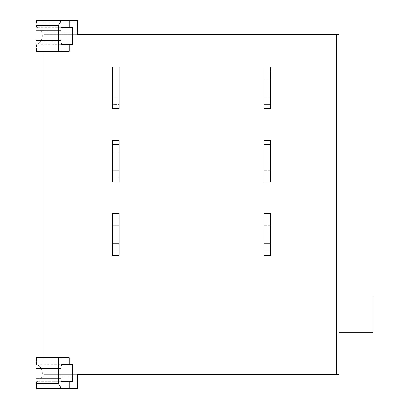 <?xml version="1.0" encoding="UTF-8"?>
<svg xmlns="http://www.w3.org/2000/svg" width="409" height="409" viewBox="0 0 409 409"><rect width="100%" height="100%" fill="white"/><g stroke="black" fill="none" stroke-linecap="round" stroke-linejoin="round"><path stroke-width="0.31" stroke-dasharray="2.04 1.53" d="M270.712 152.036L264.05 152.036L270.712 152.036L270.712 170.354L270.712 152.036L270.712 170.354L264.05 170.354L270.712 170.354L270.712 152.036L264.05 152.036L264.05 170.354L270.712 170.354L264.05 170.354L264.05 152.036L270.712 152.036M270.712 182.015L264.05 182.015L270.712 182.015L264.05 182.015L264.05 140.374L270.712 140.374L270.712 182.015M264.05 144.535L264.05 177.849L270.712 177.849L270.712 144.535L264.05 144.535L264.05 140.374L270.712 140.374L270.712 144.535L264.05 144.535L264.05 140.374L270.712 140.374L270.712 177.849L264.05 177.849L270.712 177.849L264.05 177.849L264.05 144.535L270.712 144.535L264.05 144.535M264.05 182.015L264.05 177.849L264.05 182.015M270.712 78.748L264.05 78.748L270.712 78.748L270.712 97.066L270.712 78.748L270.712 97.066L264.05 97.066L270.712 97.066L270.712 78.748L264.05 78.748L264.05 97.066L270.712 97.066L264.05 97.066L264.05 78.748L270.712 78.748M264.05 104.561L270.712 104.561L270.712 108.728L264.05 108.728L264.05 104.561L270.712 104.561L270.712 71.253L264.05 71.253L264.05 67.086L270.712 67.086L270.712 108.728L270.712 104.561L264.05 104.561L264.05 71.253L264.05 108.728L270.712 108.728L264.05 108.728L264.05 67.086L270.712 67.086L270.712 71.253L264.05 71.253L264.05 67.086L270.712 67.086L270.712 104.561L264.05 104.561M112.48 97.066L119.142 97.066L119.142 78.748L112.48 78.748L119.142 78.748L119.142 97.066L112.48 97.066L119.142 97.066L119.142 78.748L119.142 97.066L112.48 97.066L112.48 78.748L112.48 97.066L112.48 78.748L119.142 78.748L112.48 78.748L112.48 97.066M119.142 67.086L119.142 108.728L112.48 108.728L112.48 67.086L119.142 67.086L112.48 67.086L112.48 104.561L119.142 104.561L119.142 67.086L112.48 67.086L112.48 71.253L119.142 71.253L112.48 71.253L119.142 71.253L112.48 71.253L112.48 104.561L119.142 104.561L112.48 104.561L112.48 108.728L119.142 108.728L119.142 104.561L112.48 104.561L112.48 108.728L119.142 108.728L119.142 67.086M119.142 243.641L112.48 243.641L112.48 225.318L112.48 243.641L119.142 243.641L119.142 225.318L112.48 225.318L119.142 225.318L119.142 243.641L112.48 243.641L112.48 225.318L119.142 225.318L112.48 225.318L112.48 243.641L119.142 243.641L119.142 225.318L119.142 243.641M119.142 217.823L112.48 217.823L112.48 255.303L112.48 213.662L119.142 213.662L119.142 217.823L112.48 217.823L119.142 217.823L119.142 213.662L112.48 213.662L112.48 217.823L119.142 217.823L119.142 251.136L112.48 251.136L119.142 251.136L119.142 255.303L112.48 255.303L119.142 255.303L119.142 213.662L112.48 213.662L112.48 255.303L119.142 255.303L119.142 217.823M119.142 152.036L112.48 152.036L119.142 152.036L119.142 170.354L119.142 152.036L119.142 170.354L112.48 170.354L119.142 170.354L119.142 152.036L112.48 152.036L112.48 170.354L119.142 170.354L112.48 170.354L112.48 152.036L119.142 152.036M119.142 182.015L112.48 182.015L119.142 182.015L119.142 144.535L112.48 144.535L112.48 182.015L112.48 140.374L119.142 140.374L119.142 182.015L119.142 177.849L112.48 177.849L119.142 177.849L112.48 177.849L119.142 177.849L119.142 144.535L112.48 144.535L119.142 144.535L119.142 140.374L119.142 144.535L112.48 144.535L112.48 140.374L119.142 140.374L112.48 140.374L112.48 182.015L119.142 182.015M270.712 243.641L264.05 243.641L264.05 225.318L264.05 243.641L270.712 243.641L270.712 225.318L264.05 225.318L270.712 225.318L264.05 225.318L264.05 243.641L264.05 225.318L270.712 225.318L270.712 243.641L270.712 225.318L270.712 243.641L264.05 243.641L270.712 243.641M270.712 217.823L264.05 217.823L264.05 213.662L264.05 255.303L264.05 251.136L270.712 251.136L264.05 251.136L264.05 255.303L270.712 255.303L270.712 213.662L264.05 213.662L270.712 213.662L270.712 217.823L264.05 217.823L264.05 251.136L270.712 251.136L270.712 255.303L264.05 255.303L270.712 255.303L270.712 213.662L264.05 213.662L264.05 217.823L270.712 217.823L270.712 251.136L264.05 251.136L264.05 217.823L270.712 217.823M61.12 44.346L36.585 44.346L36.585 51.263L35.854 51.263L35.854 44.811L36.585 44.346L35.854 44.811L35.854 41.079L60.839 41.079L60.839 43.185L60.839 41.079L35.854 41.079L35.854 40.506L60.839 40.506L35.854 40.506L60.839 40.506L35.854 40.506L35.854 31.207L60.839 31.207L60.839 41.079L60.839 31.207L35.854 31.207L35.854 26.902L36.585 27.367C44.06 29.463 44.305 41.974 36.585 44.346C44.085 42.229 44.279 29.724 36.585 27.367L35.854 26.902L35.854 51.263L60.839 51.263L60.839 21.12C60.736 21.907 59.903 23.354 58.339 25.445L35.854 25.445L35.854 51.263L44.187 51.263L44.182 20.45L44.187 51.263L44.187 20.45L77.495 20.45L77.495 34.607L44.187 34.607L44.187 32.112L77.495 32.112L44.187 32.112L44.187 22.95L77.495 22.95L44.187 22.95L44.182 20.45L35.854 20.45L35.854 26.902L35.854 20.45L35.854 26.902L64.264 26.902L62.771 26.795L60.839 28.533L60.839 31.207L35.854 31.207L60.839 31.207L60.839 20.45L77.495 20.45L35.854 20.45L60.839 20.45L60.839 28.533M61.12 27.367L36.585 27.367L36.585 20.45L36.585 27.367L72.505 27.367L72.505 44.346L72.505 27.306L64.264 26.902M60.839 21.12L60.839 20.45M264.05 170.354L264.05 152.036L264.05 170.354M264.05 97.066L264.05 78.748L264.05 97.066M264.05 71.253L270.712 71.253L264.05 71.253M112.48 251.136L119.142 251.136L112.48 251.136M112.48 170.354L112.48 152.036L112.48 170.354M72.505 27.367L72.505 44.407L36.585 44.346L36.585 51.263L44.187 51.263L44.187 34.607L77.495 34.607L77.495 32.112M373.146 296.111L373.146 332.752M339 296.111L339 332.752L339 296.111M77.495 34.607L339 34.607L339 374.393L337.834 374.393L339 374.393L337.834 374.393L339 374.393L339 34.607L337.834 34.607L339 34.607L339 374.393L339 34.607L337.834 34.607L337.834 374.393L337.834 34.607L339 34.607L339 374.393L77.495 374.393L77.495 388.55L77.495 374.393L44.187 374.393L77.495 374.393L77.495 388.55L44.182 388.55L44.187 357.737L69.167 357.737L42.715 357.737L44.187 357.737L44.182 388.55L42.715 388.55L44.182 388.55L44.187 386.05L44.187 388.55L77.495 388.55L60.839 388.55L60.839 357.737L60.839 365.815L60.839 357.737L69.167 357.737L69.167 364.593L62.771 364.076L60.839 365.815L60.839 367.921L60.839 365.815M337.834 34.607L337.834 374.393L337.834 34.607M60.839 387.88C60.736 387.088 59.903 385.646 58.339 383.555L58.339 357.737L35.854 357.737L35.854 364.189L36.585 364.654C44.678 367.425 43.753 379.654 36.585 381.633C44.09 379.506 44.279 367.021 36.585 364.654L35.854 364.189L35.854 368.494L60.839 368.494L60.839 377.793L35.854 377.793L60.839 377.793L60.839 388.55L60.839 367.921L60.839 368.494L35.854 368.494L35.854 388.55L60.839 388.55M72.505 364.654L72.505 381.694L72.505 364.593L36.585 364.654L61.12 364.654M61.12 381.633L36.585 381.633L35.854 382.098L35.854 357.737L42.715 357.737L35.854 357.737L35.854 388.55L35.854 382.098L61.831 382.098M60.839 368.494L35.854 368.494L60.839 368.494M60.839 377.793L35.854 377.793L60.839 377.793M60.839 43.185L60.839 51.263L60.839 43.185L62.771 44.924L69.167 44.407L69.167 51.263L44.187 51.263L44.182 388.55L44.187 357.737L44.187 386.05L77.495 386.05L44.187 386.05L44.187 376.888L77.495 376.888L44.187 376.888L44.187 357.737M44.187 51.263L44.182 20.45L44.182 51.263L44.182 20.45L44.515 20.45L44.182 20.45L44.187 51.263L60.839 51.263M58.339 357.737L60.839 357.737M69.167 364.593L72.505 364.593L72.505 381.694L69.167 381.694L69.167 388.55M72.505 381.633L36.585 381.633L36.585 388.55L36.585 381.633L35.854 382.098L35.854 388.55M60.839 380.467L62.771 382.205L69.167 381.694M69.167 44.407L72.505 44.346M60.839 30.634L35.854 30.634L60.839 30.634M69.167 20.45L69.167 27.306M42.715 20.45L42.715 51.263L42.715 20.45M58.339 51.263L58.339 25.445M60.839 378.366L35.854 378.366L60.839 378.366M61.831 364.189L35.854 364.189L35.854 357.737M60.839 367.921L35.854 367.921L60.839 367.921M36.585 364.654L36.585 357.737L36.585 364.654M42.715 388.55L42.715 357.737L42.715 388.55M61.831 44.811L35.854 44.811L35.854 51.263M61.831 26.902L35.854 26.902M336.505 34.607L336.505 374.393M58.339 383.555L35.854 383.555M35.854 364.189L64.264 364.189M64.264 382.098L35.854 382.098M35.854 44.811L64.264 44.811M62.771 26.795L35.854 26.795L62.771 26.795M62.771 382.205L35.854 382.205L62.771 382.205M62.771 364.076L35.854 364.076L62.771 364.076M44.182 357.737L44.182 388.55L44.182 357.737M62.771 44.924L35.854 44.924L62.771 44.924"/><path stroke-width="0.61" d="M77.495 32.112L77.495 20.45L60.839 20.45L60.839 21.12L58.339 25.445L35.854 25.445L35.854 20.45L60.839 20.45M270.712 140.374L264.05 140.374L264.05 182.015L270.712 182.015L270.712 140.374M270.712 67.086L264.05 67.086L264.05 108.728L270.712 108.728L270.712 67.086M112.48 213.662L119.142 213.662L119.142 255.303L112.48 255.303L112.48 213.662M119.142 140.374L112.48 140.374L112.48 182.015L119.142 182.015L119.142 140.374M119.142 67.086L112.48 67.086L112.48 108.728L119.142 108.728L119.142 67.086M270.712 213.662L264.05 213.662L264.05 255.303L270.712 255.303L270.712 213.662M339 332.752L373.146 332.752L373.146 296.111L339 296.111M336.505 374.393L336.505 34.607L339 34.607L339 374.393L77.495 374.393L77.495 388.55L35.854 388.55L35.854 357.737L58.339 357.737L58.339 383.555L60.839 387.88L60.839 388.55M61.831 382.098L64.264 382.098L62.771 382.205L60.839 380.467M64.264 382.098L69.167 381.694L69.167 388.55M60.839 365.815L62.771 364.076L72.505 364.593L72.505 381.694L69.167 381.694M69.167 364.593L69.167 357.737L60.839 357.737L60.839 387.88M60.839 357.737L58.339 357.737M60.839 43.185L62.771 44.924L72.505 44.407L72.505 27.306L61.831 26.902M60.839 21.12L60.839 51.263L69.167 51.263L69.167 44.407M60.839 51.263L35.854 51.263L35.854 20.45M60.839 28.533L62.771 26.795L64.264 26.902M44.187 51.263L44.187 357.737M336.505 34.607L77.495 34.607M72.505 381.633L61.12 381.633M61.12 364.654L72.505 364.654M58.339 383.555L35.854 383.555M64.264 364.189L61.831 364.189M64.264 44.811L61.831 44.811M72.505 44.346L61.12 44.346M61.12 27.367L72.505 27.367M58.339 25.445L58.339 51.263M69.167 20.45L69.167 27.306"/></g></svg>
